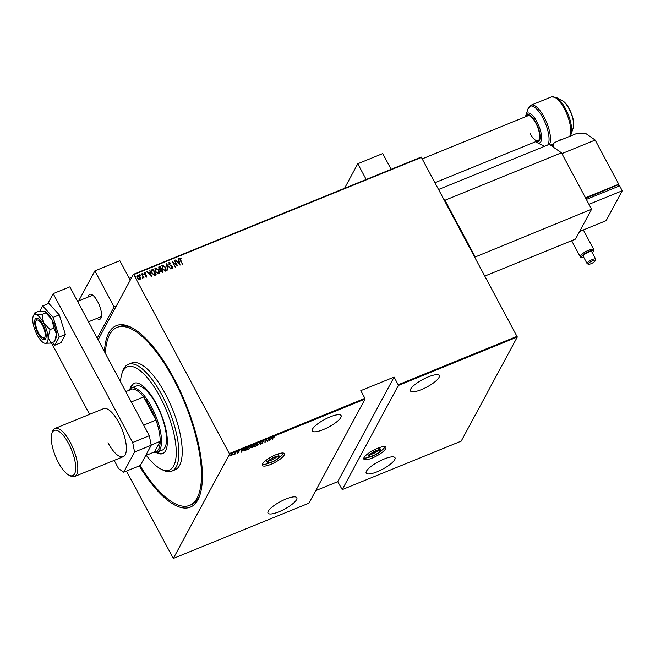<?xml version="1.0" encoding="UTF-8"?>
<svg xmlns="http://www.w3.org/2000/svg" width="655" height="655" viewBox="0 0 655 655"><rect width="100%" height="100%" fill="white"/><g stroke="black" fill="none" stroke-linecap="round" stroke-linejoin="round"><path stroke-width="0.98" d="M276.95 456.584A5.764 1.515 -28.1 0 1 271.285 460.154A5.764 1.515 -28.1 0 1 268.902 460.883M272.152 461.791A5.764 1.515 -28.1 0 1 268.28 462.266A5.764 1.515 -28.1 0 1 274.568 457.313A5.764 1.515 -28.1 0 1 278.449 456.838A5.764 1.515 -28.1 0 1 272.152 461.791M274.773 456.936A6.73 1.768 -28.1 0 1 279.3 456.379A6.73 1.768 -28.1 0 1 271.956 462.168A6.73 1.768 -28.1 0 1 267.428 462.717A6.73 1.768 -28.1 0 1 274.773 456.936M279.3 456.379L278.424 454.75A6.73 1.768 151.9 0 0 276.508 454.488M378.426 450.214A5.764 1.515 -28.1 0 1 372.76 453.784A5.764 1.515 -28.1 0 1 370.386 454.513M373.637 455.421A5.764 1.515 -28.1 0 1 369.756 455.896A5.764 1.515 -28.1 0 1 376.052 450.943A5.764 1.515 -28.1 0 1 379.925 450.468A5.764 1.515 -28.1 0 1 373.637 455.421M376.248 450.566A6.73 1.768 -28.1 0 1 380.776 450.01A6.73 1.768 -28.1 0 1 373.432 455.798A6.73 1.768 -28.1 0 1 368.904 456.347A6.73 1.768 -28.1 0 1 376.248 450.566M380.776 450.01L379.9 448.38A6.73 1.768 151.9 0 0 377.984 448.118M275.976 454.693A12.494 3.283 151.9 0 0 262.344 465.435A12.494 3.283 151.9 0 0 270.744 464.403A12.494 3.283 151.9 0 0 284.385 453.669A12.494 3.283 151.9 0 0 275.976 454.693M262.36 464.379A12.494 3.283 151.9 0 0 269.344 462.979M377.46 448.323A12.494 3.283 151.9 0 0 363.82 459.065A12.494 3.283 151.9 0 0 372.228 458.033A12.494 3.283 151.9 0 0 385.86 447.3A12.494 3.283 151.9 0 0 377.46 448.323M363.836 458.009A12.494 3.283 151.9 0 0 370.82 456.609M104.432 351.637A98.021 34.789 67.8 0 1 131.36 327.443A98.021 34.789 67.8 0 1 173.87 378.303A98.021 34.789 67.8 0 1 199.791 495.393A98.021 34.789 67.8 0 1 139.286 465.852M132.416 327.999A96.097 34.101 -112.2 0 0 118.751 326.73L117.081 327.41A96.097 34.101 67.8 0 1 176.08 384.067A96.097 34.101 67.8 0 1 189.606 505.39A96.097 34.101 67.8 0 1 139.982 465.566M330.112 416.899A16.334 4.29 151.9 0 0 312.279 430.941A16.334 4.29 151.9 0 0 323.267 429.598A16.334 4.29 151.9 0 0 341.099 415.557A16.334 4.29 151.9 0 0 330.112 416.899M285.834 499.069A16.334 4.29 151.9 0 0 268.001 513.111A16.334 4.29 151.9 0 0 278.989 511.768A16.334 4.29 151.9 0 0 296.821 497.726A16.334 4.29 151.9 0 0 285.834 499.069M428.288 376.895A16.334 4.29 151.9 0 0 410.456 390.937A16.334 4.29 151.9 0 0 421.443 389.594A16.334 4.29 151.9 0 0 439.276 375.552A16.334 4.29 151.9 0 0 428.288 376.895M384.01 459.065A16.334 4.29 151.9 0 0 366.178 473.107A16.334 4.29 151.9 0 0 377.165 471.764A16.334 4.29 151.9 0 0 394.998 457.722A16.334 4.29 151.9 0 0 384.01 459.065M241.212 452.245L241.056 450.272L241.408 450.779L244.119 449.027L241.13 452.097M250.857 446.514L250.881 447.275L248.368 449.387L247.295 448.749L249.817 446.644L250.881 447.275L250.996 446.644M247.172 449.404L247.295 448.749L248.499 449.125L250.587 447.398L250.39 446.473M257.726 443.713L257.751 444.483L255.237 446.587L254.165 445.949L256.686 443.853L257.751 444.483L257.865 443.844M254.042 446.604L254.165 445.949L255.368 446.325L257.456 444.606L257.259 443.672M263.425 441.11L264.153 441.257L262.36 442.092L263.081 442.911L261.926 443.861L261.279 443.779L262.778 443.042L262.065 442.215L264.055 441.069M263.793 441.503L263.187 441.216M262.778 443.042L262.065 442.215M269.811 440.594L269.647 438.621L269.999 439.128L271.457 438.539L272.709 437.376L269.729 440.438M273.135 437.884L272.202 439.62L272.848 437.982L274.822 436.697L273.029 437.679M268.607 439.046L267.494 441.535L266.29 440.422L264.882 442.6L266.29 439.988L267.494 441.102L268.607 439.046M260.469 442.362L260.551 444.368L260.158 442.878L257.489 445.613L260.469 442.362M254.197 444.917L252.789 447.529L251.422 447.586L252.101 446.874L251.782 446.481L254.197 444.917M252.036 447.619L251.422 447.586M246.255 448.151L247.328 447.717L245.92 450.329L244.176 450.967L243.799 450.149L246.255 448.151M244.069 450.632L243.799 450.149M237.397 453.276L238.035 452.638L237.487 452.13L239.14 451.229L237.79 451.999L238.338 452.507L237.29 453.088M238.035 452.638L237.274 452.048M235.98 452.343L234.948 454.251L233.696 454.734L235.98 452.343M231.985 455.241L230.003 456.044L231.886 453.981L232.705 454.414L231.911 455.11M232.779 453.972L232.705 454.414L232.288 453.866M229.438 454.308L173.329 558.437L308.939 503.179L365.056 399.051L229.438 454.308L229.299 453.587L364.909 398.33L365.056 399.051M98.103 339.789L133.358 274.363L421.222 157.061L517.303 337.006L461.194 441.134L342.221 489.613L398.33 385.484L398.191 384.772L517.163 336.293M517.303 337.006L398.33 385.484M315.702 490.636L337.734 481.662L342.221 489.613M173.329 558.437L126.448 471.076M364.909 398.33L360.807 390.642L394.089 377.084L398.191 384.772M421.607 157.331L133.743 274.625L229.299 453.587M137.149 275.829L137.583 275.477L140.08 277.09L140.596 278.563L139.974 279.66L138.623 279.374L137.468 278.031L137.665 275.329L140.162 276.934L140.596 278.563L139.974 279.66M142.585 277.998L142.97 276.721L141.513 273.856L144.043 277.916L143.412 277.417L142.741 278.359L142.986 277.785M146.548 276.983L145.557 276.664L145.574 276.222L146.286 276.467L146.343 275.755L144.206 274.134L144.321 272.619L145.361 272.889L145.361 273.356L144.599 273.127L144.493 273.995L146.171 275.018L146.785 276.778M145.492 276.369L146.204 276.615L146.343 275.755M144.051 272.857L145.361 272.889M144.599 273.127L144.796 274.355M152.083 269.541L153.155 269.107L156.218 274.83L155.513 275.116L154.31 275.354L151.813 273.053L151.321 270.147L153.155 269.107M160.025 266.307L163.087 272.03L162.432 272.3L160.606 271.317L160.344 269.942L158.878 268.755L159.108 266.683L160.025 266.307L162.956 272.087M158.674 267.052L159.951 266.454M166.296 263.752L170.849 268.869L166.853 264.874L167.786 270.114L166.247 263.859M174.435 260.436L177.792 266.036L173.067 262.467L175.18 267.101L172.126 261.378L176.842 264.939L174.435 260.436M180.158 258.643L182.499 264.121L180.133 260.379L179.871 258.045L181.058 258.365L181.116 258.881L179.978 258.856M179.576 258.299L181.058 258.365M180.109 265.095L175.483 260.01L177.268 261.517L178.717 260.927L178.545 258.766L180.109 265.095M169.448 263.007L169.293 264.252L172.453 266.765L172.347 268.435L170.93 267.829L171.029 267.371L172.069 267.838L172.167 266.912L168.99 264.366L169.137 262.418L170.849 263.244L169.162 263.318M170.947 267.518L171.987 267.985L172.167 266.912M168.81 262.712L170.849 263.244M165.797 267.412L165.649 271.17L162.227 268.902L162.407 265.16L165.797 267.412L166.173 270.712M166.223 270.638L165.649 271.17M161.818 265.693L162.407 265.16L165.715 267.559M158.928 270.212L158.78 273.962L155.358 271.694L155.538 267.96L158.928 270.212L159.304 273.512M159.353 273.438L158.78 273.962M154.948 268.493L155.538 267.96L158.846 270.359M151.51 276.746L146.884 271.661L148.669 273.168L150.126 272.578L149.946 270.417L151.51 276.746M142.471 274.068L142.512 273.471L143.101 274.273L142.594 273.323L143.101 274.273M142.544 273.921L142.512 273.471M139.703 275.198L139.752 274.601L140.342 275.403L139.826 274.445L140.342 275.403M139.785 275.051L139.752 274.601M135.225 277.024L135.266 276.426L135.904 276.631L135.855 277.229L135.348 276.271L135.855 277.229M135.307 276.877L135.266 276.426M189.606 505.39L191.268 504.71A96.097 34.101 -112.2 0 0 200.16 494.247M180.084 258.79L182.368 264.178M175.728 260.027L177.268 261.517M177.186 261.664L178.717 260.927M178.463 258.913L179.986 265.07M177.734 262.041L179.405 264.161L178.88 261.574L177.734 262.041L179.478 264.006M174.656 260.461L177.587 265.955M175.344 267.035L173.067 262.467M172.24 261.599L176.842 264.939M169.367 263.154L169.293 264.252M169.211 264.399L169.719 264.759M169.637 264.915L171.798 265.971M171.716 266.127L172.453 266.765M172.371 266.912L172.265 268.591M171.987 267.985L172.085 267.06L171.987 267.985M166.272 263.957L170.693 268.935M168.007 270.024L166.853 264.874M161.777 265.766L162.325 265.308M162.178 266.29L162.735 265.742L162.53 268.779L165.322 270.589L165.764 270.204M162.653 265.889L162.448 268.927L165.24 270.736L165.731 270.278M165.24 270.736L165.502 267.535L162.735 265.742M159.517 267.346L159.099 268.779L160.238 269.565L161.097 269.295L160.041 267.019L159.034 267.658M161.212 269.966L160.819 271.334L162.391 271.719L161.49 269.729L160.753 270.261M161.982 271.882L162.473 271.571M160.819 271.334L162.063 271.735M161.294 269.819L160.901 271.178M160.238 269.565L161.179 269.148M159.099 268.779L160.311 269.418M159.599 267.199L159.181 268.632M154.907 268.566L155.456 268.108M155.309 269.082L155.865 268.542L155.661 271.579L158.453 273.381L158.895 273.004M155.784 268.689L155.579 271.727L158.371 273.536L158.862 273.078M158.371 273.536L158.633 270.335L155.865 268.542M153.082 269.254L156.086 274.887M151.289 270.228L152.009 269.696M155.276 274.617L153.172 269.819L151.854 270.531L152.034 273.086L154.121 274.895L155.603 274.363M154.121 274.895L155.358 274.47M152.034 273.086L154.195 274.74M151.854 270.531L152.107 272.93M147.129 271.678L148.669 273.168M148.587 273.315L150.126 272.578M149.864 270.564L151.387 276.721M149.135 273.692L150.806 275.812L150.282 273.225L149.135 273.692L150.887 275.657M146.204 276.615L146.261 275.902L146.204 276.615M144.518 273.282L144.411 274.142L144.518 273.282M144.714 274.502L145.418 274.625M145.336 274.773L146.171 275.018M146.09 275.165L146.63 275.616M146.548 275.763L146.474 277.13M143.068 273.831L143.019 274.429M141.726 273.88L143.912 277.966M140.301 274.953L140.26 275.55M140.514 278.719L139.892 279.808M137.525 276.263L137.935 275.845L137.763 277.908L140.014 278.899M137.861 275.992L137.689 278.056L139.621 279.3L139.974 278.981M139.621 279.3L139.859 277.057L137.935 275.845M135.822 276.778L135.781 277.376M269.819 438.555L269.999 439.128M269.917 438.973L270.04 440.111L271.162 438.866L270.007 439.333L270.04 440.111M267.42 441.028L267.494 441.535M267.256 441.241L266.192 440.168M261.754 443.533L261.099 443.451M262.237 442.403L261.885 441.888M260.313 442.485L260.551 444.368M255.065 446.26L253.984 445.629M254.361 445.637L256.465 443.943M257.456 444.606L256.555 444.115M251.954 447.471L251.242 447.259M252.707 446.301L251.545 447.128L252.044 447.226M252.224 447.553L253.084 446.546L251.716 447.455L252.224 447.553L251.626 447.291M253.026 446.358L253.755 445.31L252.077 446.358L253.026 446.358M251.987 446.186L252.412 446.587M248.196 449.06L247.115 448.421M247.492 448.438L249.596 446.743M250.587 447.398L249.686 446.915M243.996 450.64L243.627 449.821M243.922 449.698L244.307 450.321M245.764 450.182L246.886 448.11L244.102 450.026L244.479 450.648L245.764 450.182M243.996 449.838L244.479 450.648M241.22 450.206L241.408 450.779M241.327 450.632L241.449 451.762L242.563 450.517L241.417 450.992L241.449 451.762M230.65 455.634L229.831 455.716M232.23 454.21L231.583 453.89M230.142 455.061L230.773 455.397M230.216 455.209L230.953 455.724L232.402 454.537L231.764 454.218L230.314 455.389L230.953 455.724M231.682 454.071L232.402 454.537M337.734 481.662L394.089 377.084M379.925 451.753A12.494 3.283 151.9 0 0 384.976 446.718M368.88 452.973A6.73 1.768 151.9 0 0 368.036 454.709L368.904 456.347M278.449 458.123A12.494 3.283 151.9 0 0 283.5 453.088M267.404 459.343A6.73 1.768 151.9 0 0 266.56 461.087L267.428 462.717M146.253 455.291A55.732 19.781 -112.2 0 0 160.86 469.013A55.732 19.781 -112.2 0 0 176.244 452.99A55.732 19.781 -112.2 0 0 161.539 399.681A55.732 19.781 -112.2 0 0 121.945 373.514A55.732 19.781 -112.2 0 0 120.528 381.791M121.945 373.514L122.698 371.287A57.656 20.461 67.8 0 1 128.257 364.36A57.656 20.461 67.8 0 1 163.66 398.355A57.656 20.461 67.8 0 1 171.774 471.15A57.656 20.461 67.8 0 1 162.948 470.085L160.86 469.013M157.249 452.163L162.235 450.132A34.592 12.281 -112.2 0 0 157.372 406.452A34.592 12.281 -112.2 0 0 136.134 386.057L131.139 388.087A34.592 12.281 67.8 0 1 151.436 406.681A34.592 12.281 67.8 0 1 157.249 452.163A34.592 12.281 67.8 0 1 153.737 452.237M156.103 452.458A37.957 13.468 -112.2 0 0 162.677 453.579A37.957 13.468 -112.2 0 0 157.331 405.658A37.957 13.468 -112.2 0 0 134.029 383.281A37.957 13.468 -112.2 0 0 130.108 388.677M157.102 452.22A37.957 13.468 -112.2 0 0 163.087 453.391M105.365 353.389A96.097 34.101 67.8 0 1 117.081 327.41M171.774 471.15L175.098 469.791A57.656 20.461 -112.2 0 0 166.984 396.995A57.656 20.461 -112.2 0 0 131.589 363.001L128.257 364.36M134.455 383.134A37.957 13.468 -112.2 0 0 131 388.153M151.158 445.023L160.188 441.347A33.634 11.937 -112.2 0 1 154.482 451.934L160.188 441.347A33.634 11.937 -112.2 0 0 155.996 420.109A33.634 11.937 -112.2 0 0 150.404 407.394A33.634 11.937 -112.2 0 0 143.609 396.922A33.634 11.937 -112.2 0 0 132.236 388.996L125.776 391.633M128.576 390.486A34.592 12.281 67.8 0 1 131.139 388.087M143.666 425.136L155.996 420.109L143.609 396.922L131.287 401.941M154.482 451.934L145.672 455.528M37.998 333.452A11.528 4.094 -112.2 0 0 44.761 339.642A11.528 4.094 -112.2 0 0 42.829 324.487A11.528 4.094 -112.2 0 0 36.058 318.289A11.528 4.094 -112.2 0 0 37.998 333.452M45.858 312.885L51.95 319.599L53.923 327.999L56.395 333.919L54.742 341.525L50.934 343.081L48.077 337.309L50.124 329.547L43.631 322.989L42.051 314.433L45.858 312.885L45.089 311.526L38.604 311.305L34.797 312.853L33.299 316.128A15.376 5.453 -112.2 0 0 32.75 320.623A15.376 5.453 -112.2 0 0 37.188 334.942A15.376 5.453 -112.2 0 0 44.303 343.122A15.376 5.453 -112.2 0 0 44.851 343.285L50.934 343.081M50.124 329.547L53.923 327.999M42.051 314.433L35.968 314.646L34.797 312.853M44.303 343.122L44.851 343.285A15.376 5.453 -112.2 0 0 48.077 337.309A15.376 5.453 -112.2 0 0 43.631 322.989A15.376 5.453 -112.2 0 0 35.968 314.646A15.376 5.453 -112.2 0 0 33.299 316.128M55.495 339.511L56.019 337.964A15.376 5.453 -112.2 0 0 56.395 333.919A15.376 5.453 -112.2 0 0 51.95 319.599A15.376 5.453 -112.2 0 0 45.285 311.624A15.376 5.453 -112.2 0 0 45.162 311.559M52.334 342.508L54.823 345.218L59.237 337.022L65.394 334.508L59.302 314.875L48.797 303.429L42.64 305.942L39.808 311.19M59.237 337.022L53.145 317.38L59.302 314.875M53.145 317.38L42.64 305.942M54.823 345.218L60.98 342.704L65.394 334.508M107.977 442.755A25.946 9.211 -112.2 0 0 123.197 456.699A25.946 9.211 -112.2 0 0 118.842 422.59A25.946 9.211 -112.2 0 0 103.621 408.646L55.028 428.444A25.946 9.211 67.8 0 1 67.555 437.81A25.946 9.211 67.8 0 1 74.613 476.496A25.946 9.211 67.8 0 1 70.642 476.013L68.963 475.162A24.407 8.662 -112.2 0 0 75.612 465.607A24.407 8.662 -112.2 0 0 66.057 439.218A24.407 8.662 -112.2 0 0 51.925 433.34A24.407 8.662 -112.2 0 0 60.923 466.802A24.407 8.662 -112.2 0 0 68.963 475.162M51.442 342.876L89.604 414.353M114.175 460.375L118.596 468.644L123.697 472.198L134.57 452.032L132.687 442.502L53.194 293.636L47.676 303.887M123.697 472.198L140.342 465.418L151.207 445.253L134.57 452.032M132.687 442.502L149.324 435.722L69.839 286.857L53.194 293.636M149.324 435.722L151.207 445.253M592.325 252.822A6.73 1.768 151.9 0 0 593.414 251.397A6.73 1.768 151.9 0 0 588.886 251.405A6.73 1.768 151.9 0 0 582.876 254.992A6.73 1.768 151.9 0 0 581.992 257.497A6.73 1.768 151.9 0 0 583.785 257.382M581.992 257.497L580.772 257.178A7.688 2.022 -28.1 0 1 580.256 256.825A7.688 2.022 -28.1 0 1 588.649 250.218A7.688 2.022 -28.1 0 1 593.823 249.588A7.688 2.022 -28.1 0 1 593.823 250.202L593.414 251.397M592.652 260.69A3.881 1.015 151.9 0 0 589.189 262.761A3.881 1.015 151.9 0 0 588.681 264.202A3.881 1.015 151.9 0 0 591.031 263.711A3.881 1.015 151.9 0 0 595.264 260.69A3.881 1.015 151.9 0 0 592.652 260.69M588.681 264.202L587.461 263.883A4.839 1.269 -28.1 0 1 587.134 263.662A4.839 1.269 -28.1 0 1 592.423 259.503A4.839 1.269 -28.1 0 1 595.673 259.102A4.839 1.269 -28.1 0 1 595.682 259.495L595.264 260.69M595.673 259.102L591.743 251.741A4.839 1.269 151.9 0 0 588.493 252.142A4.839 1.269 151.9 0 0 583.204 256.302L587.134 263.662M618.05 185.545L618.754 184.227L595.174 140.055L586.241 133.833L577.423 133.202L554.122 142.692L553.074 146.957M595.174 140.055L561.892 153.614L585.48 197.785L618.754 184.227M618.467 186.331L617.722 184.939L585.799 198.391M552.165 146.327L554.122 142.692M586.855 199.218L586.11 197.818M619.63 185.856L586.348 199.423L588.968 204.327L622.25 190.769L619.63 185.856M579.618 231.461L606.145 220.645L622.25 190.769M88.196 297.043A13.452 4.773 67.8 0 1 89.743 294.341A13.452 4.773 67.8 0 1 97.644 301.57A13.452 4.773 67.8 0 1 99.896 319.255A13.452 4.773 67.8 0 1 96.899 318.404M78.682 300.923L94.877 270.875L119.832 260.706L130.23 280.168M97.227 338.16L114.093 306.859L116.336 305.942M94.877 270.875L114.093 306.859M42.428 325.232A9.612 3.414 -112.2 0 0 35.861 321.22A9.612 3.414 -112.2 0 0 38.399 332.699A9.612 3.414 -112.2 0 0 42.567 337.685A9.612 3.414 -112.2 0 0 45.22 334.721A9.612 3.414 -112.2 0 0 42.428 325.232M35.861 321.22L36.614 318.993A11.528 4.094 67.8 0 1 36.999 318.207M92.756 295.192A11.528 4.094 -112.2 0 0 92.633 295.233L77.585 301.365M45.49 339.044A11.528 4.094 67.8 0 1 44.663 338.758L42.567 337.685M88.507 321.818L101.337 316.594A11.528 4.094 -112.2 0 0 101.451 316.537M422.385 158.797L527.865 115.812A13.452 4.773 67.8 0 1 535.757 123.042A13.452 4.773 67.8 0 1 538.017 140.735A13.452 4.773 67.8 0 1 530.124 133.505M474.891 257.12L591.588 209.232L561.458 152.795L444.982 200.258L444.262 199.759M475.112 256.695L444.982 200.258M438.744 189.418L549.332 144.354L561.458 152.795M484.97 276.001L575.491 239.116L591.588 209.232M468.775 245.666L444.696 200.577M472.271 252.208L469.504 247.033M344.546 188.312L357.777 163.75L382.741 153.573L391.15 169.317M357.777 163.75L366.186 179.495M51.925 433.34L52.531 431.555A25.946 9.211 67.8 0 1 55.028 428.444M561.54 139.671A5.764 2.047 -112.2 0 0 560.737 139.605L558.404 140.555A5.764 2.047 67.8 0 1 559.214 140.62M569.645 136.371A22.098 7.844 -112.2 0 0 564.34 108.779A22.098 7.844 -112.2 0 0 551.371 96.899L556.054 97.341A21.541 7.647 67.8 0 1 565.396 108.517A21.541 7.647 67.8 0 1 571.094 134.25L570.12 136.174M551.371 96.899L531.115 105.152A22.098 7.844 67.8 0 1 544.084 117.032A22.098 7.844 67.8 0 1 549.488 144.46M544.682 146.253L543.11 145.647A21.541 7.647 -112.2 0 0 544.772 146.212M547.695 145.025A21.541 7.647 -112.2 0 0 542.79 117.728A21.541 7.647 -112.2 0 0 528.069 108.738L525.932 115.067A16.08 5.707 67.8 0 1 536.92 121.773A16.08 5.707 67.8 0 1 541.595 137.648A16.08 5.707 67.8 0 1 537.157 142.618L535.7 141.676M562.006 100.371C564.659 101.861 567.083 104.685 569.269 108.845C573.092 116.295 574.41 122.657 573.231 127.922A16.08 5.707 -112.2 0 0 568.982 108.714A16.08 5.707 -112.2 0 0 562.006 100.371L556.054 97.341M536.347 141.415A14.377 5.101 -112.2 0 0 540.138 136.731A14.377 5.101 -112.2 0 0 535.954 122.681A14.377 5.101 -112.2 0 0 526.194 116.492M580.256 256.825L571.635 240.688M593.823 249.588L583.335 229.946M560.737 139.605L561.72 139.597M557.7 141.234L558.404 140.555M91.888 295.536L92.142 294.775M131.835 277.188L129.207 278.26M538.017 140.735L435.133 182.655M100.592 316.897L101.312 317.266M78.158 302.446L83.201 311.878M537.157 142.618L543.11 145.647M573.231 127.922L571.094 134.25M550.339 145.05L553.565 143.74M525.932 115.067L525.547 116.762M531.115 105.152L528.069 108.738M123.197 456.699L74.613 476.496"/></g></svg>
